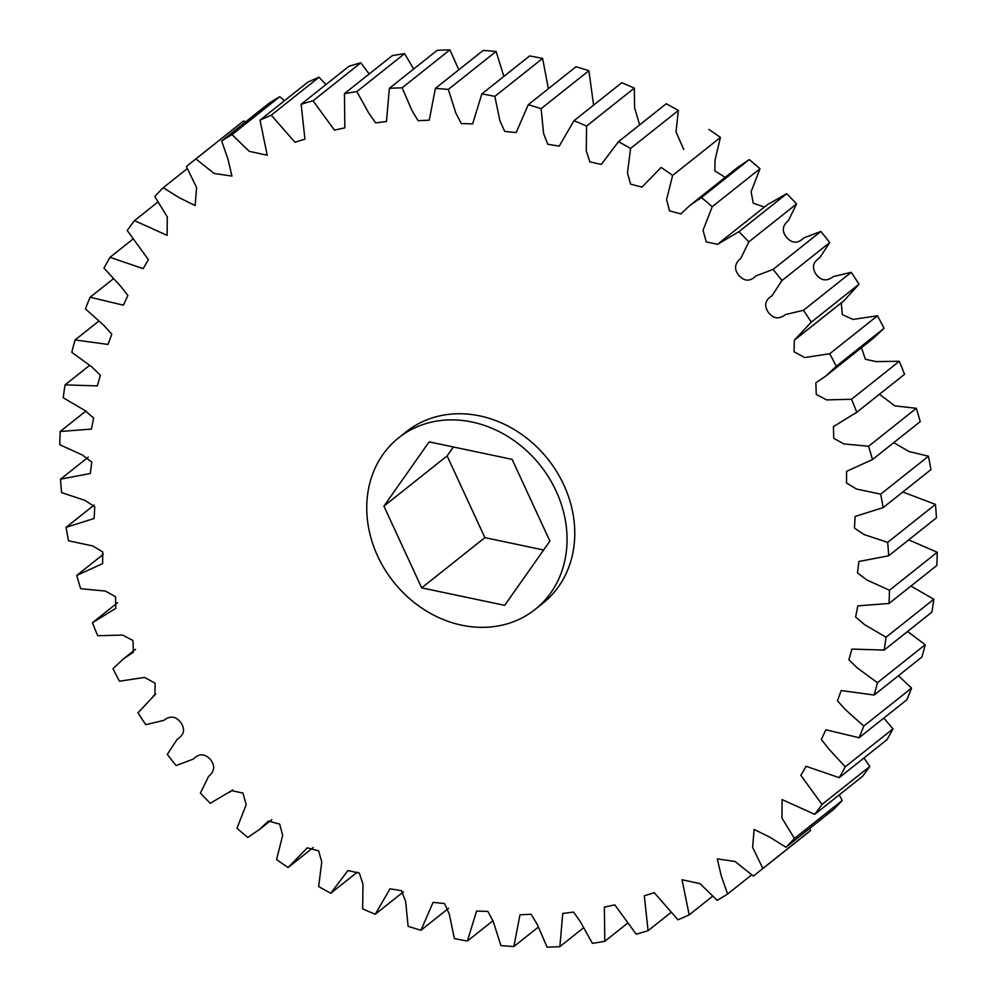 <?xml version="1.0" encoding="UTF-8"?>
<svg xmlns="http://www.w3.org/2000/svg" width="997" height="997" viewBox="0 0 997 997"><rect width="100%" height="100%" fill="white"/><g stroke="black" fill="none" stroke-linecap="round" stroke-linejoin="round"><path stroke-width="1.5" d="M398.688 437.795L406.402 431.664A109.62 93.668 51.5 0 1 429.096 418.977A109.62 93.668 51.5 0 1 556.675 471.631A109.62 93.668 51.5 0 1 542.829 603.297L535.115 609.429A109.62 93.668 -128.5 0 0 548.961 477.762A109.62 93.668 -128.5 0 0 421.395 425.108A109.62 93.668 -128.5 0 0 398.688 437.795A109.62 93.668 -128.5 0 0 384.842 569.474A109.62 93.668 -128.5 0 0 512.421 622.116A109.62 93.668 -128.5 0 0 535.115 609.429M192.022 161.95L239.791 123.989A454.158 388.07 51.5 0 1 243.654 120.949L195.886 158.922L214.168 173.49L231.952 176.07L227.952 159.034L221.633 140.951A454.158 388.07 51.5 0 1 232.052 134.645L249.2 151.32L267.208 155.233L260.043 120.126A454.158 388.07 51.5 0 1 271.271 115.191L294.95 142.247L304.932 139.156L301.144 104.286A454.158 388.07 51.5 0 1 313.046 100.784L334.419 130.109L344.862 127.853L344.439 93.643A454.158 388.07 51.5 0 1 356.839 91.624L368.853 113.234L375.657 122.893L386.487 121.497L389.366 88.334A454.158 388.07 51.5 0 1 402.127 87.823L411.998 110.617L418.142 120.699L429.258 120.163L435.365 88.421A454.158 388.07 51.5 0 1 448.326 89.418L455.866 113.135L461.337 123.566L472.653 123.877L481.863 93.905A454.158 388.07 51.5 0 1 494.848 96.397L499.908 120.762L504.719 131.442L516.147 132.576L528.26 104.722A454.158 388.07 51.5 0 1 541.122 108.673L543.564 133.386L547.739 144.253L559.192 146.148L573.985 120.724A454.158 388.07 51.5 0 1 586.56 126.096L586.273 150.871L589.888 161.888L601.291 164.418L618.464 141.711A454.158 388.07 51.5 0 1 630.59 148.428L627.462 173.004L630.627 184.146L641.968 187.112L661.136 167.434A454.158 388.07 51.5 0 1 672.651 175.41L666.582 199.562L669.548 210.853L680.826 213.906L689.924 205.394L701.464 197.543A454.158 388.07 51.5 0 1 712.232 206.691L703.047 230.257L706.25 241.885L717.591 244.315L738.927 231.69A454.158 388.07 51.5 0 1 748.822 241.885L740.696 258.51C734.465 263.657 733.917 269.389 739.051 275.683C744.634 281.565 750.28 281.628 755.975 275.87L773.074 269.427A454.158 388.07 51.5 0 1 781.96 280.543L771.927 295.822C765.06 300.122 763.876 305.643 768.388 312.397C773.398 318.791 779.093 319.514 785.486 314.566L803.47 310.279A454.158 388.07 51.5 0 1 811.234 322.181L794.335 340.176L794.073 351.767L804.679 357.562L829.728 353.748A454.158 388.07 51.5 0 1 836.271 366.273L825.666 376.156L815.858 382.786L816.269 394.451L826.613 399.897L851.525 399.261A454.158 388.07 51.5 0 1 856.772 412.26L833.417 426.629L833.766 438.344L843.911 443.927L868.574 446.27A454.158 388.07 51.5 0 1 872.462 459.58L846.59 471.332L846.515 483.034L856.435 489.016L880.675 494.176A454.158 388.07 51.5 0 1 883.143 507.623L855.127 516.458L854.441 528.061L864.1 534.554L887.666 542.368A454.158 388.07 51.5 0 1 888.688 555.79L858.903 561.485L857.47 572.889L866.817 579.955L889.461 590.249A454.158 388.07 51.5 0 1 889.025 603.484L857.819 605.864L855.613 616.981L864.561 624.633L886.034 637.22A454.158 388.07 51.5 0 1 884.152 650.094L851.899 649.072L848.908 659.79L857.383 668.027L877.447 682.683A454.158 388.07 51.5 0 1 874.132 695.034L841.206 690.547L837.443 700.791L845.356 709.577L863.788 726.065A454.158 388.07 51.5 0 1 859.09 737.73L825.865 729.779L821.354 739.487L828.619 748.759L845.232 766.83A454.158 388.07 51.5 0 1 839.212 777.672L806.074 766.294L800.84 775.367L822.014 804.454A454.158 388.07 51.5 0 1 814.748 814.337L782.109 799.606L781.947 818.051L794.435 838.465A454.158 388.07 51.5 0 1 785.997 847.263L769.796 837.144L754.093 829.429L752.635 847.375L762.83 868.449A454.158 388.07 51.5 0 1 757.209 873.011A454.158 388.07 51.5 0 1 753.346 876.051L735.063 861.483L717.279 858.903L721.28 875.939L727.598 894.022A454.158 388.07 51.5 0 1 717.179 900.328L700.031 883.654L682.023 879.728L689.189 914.847A454.158 388.07 51.5 0 1 677.96 919.782L654.281 892.714L644.299 895.817L648.087 930.687A454.158 388.07 51.5 0 1 636.186 934.189L614.813 904.865L604.369 907.12L604.793 941.318A454.158 388.07 51.5 0 1 592.392 943.349L580.379 921.739L573.574 912.068L562.744 913.476L559.865 946.627A454.158 388.07 51.5 0 1 547.104 947.15L537.233 924.356L531.089 914.261L519.973 914.81L513.866 946.539A454.158 388.07 51.5 0 1 500.905 945.555L493.365 921.839L487.894 911.408L476.578 911.096L467.369 941.056A454.158 388.07 51.5 0 1 454.383 938.576L449.323 914.212L444.512 903.531L433.084 902.385L420.971 930.251A454.158 388.07 51.5 0 1 408.109 926.3L405.667 901.587L401.492 890.72L390.039 888.813L375.246 914.249A454.158 388.07 51.5 0 1 362.671 908.878L362.958 884.102L359.344 873.085L347.941 870.555L330.767 893.25A454.158 388.07 51.5 0 1 318.641 886.532L321.769 861.956L318.604 850.827L307.263 847.849L288.096 867.54A454.158 388.07 51.5 0 1 276.58 859.551L282.65 835.411L279.683 824.12L268.417 821.067L259.307 829.579L247.767 837.418A454.158 388.07 51.5 0 1 236.999 828.27L246.184 804.704L242.981 793.089L231.64 790.646L210.305 803.283A454.158 388.07 51.5 0 1 200.409 793.089L208.535 776.464C214.766 771.304 215.315 765.584 210.18 759.29C204.597 753.408 198.951 753.346 193.256 759.103L176.157 765.546A454.158 388.07 51.5 0 1 167.272 754.43L177.304 739.151C184.171 734.851 185.355 729.318 180.843 722.576C175.833 716.17 170.138 715.447 163.745 720.407L145.761 724.682A454.158 388.07 51.5 0 1 137.997 712.793L154.896 694.797L155.158 683.207L144.553 677.412L119.503 681.225A454.158 388.07 51.5 0 1 112.96 668.7L123.566 658.805L133.374 652.175L132.962 640.51L122.619 635.077L97.706 635.712A454.158 388.07 51.5 0 1 92.459 622.701L115.814 608.344L115.465 596.63L105.321 591.047L80.657 588.704A454.158 388.07 51.5 0 1 76.769 575.394L102.641 563.629L102.716 551.939L92.796 545.957L68.556 540.798A454.158 388.07 51.5 0 1 66.089 527.338L94.104 518.502L94.79 506.912L85.131 500.419L61.565 492.605A454.158 388.07 51.5 0 1 60.543 479.171L90.328 473.488L91.761 462.085L82.415 455.018L59.77 444.724A454.158 388.07 51.5 0 1 60.206 431.489L91.412 429.096L93.618 417.992L84.67 410.328L63.197 397.753A454.158 388.07 51.5 0 1 65.079 384.879L97.332 385.901L100.323 375.171L91.849 366.946L71.784 352.29A454.158 388.07 51.5 0 1 75.099 339.94L108.025 344.426L111.789 334.169L103.875 325.396L85.443 308.908A454.158 388.07 51.5 0 1 90.141 297.231L123.366 305.182L127.878 295.486L120.612 286.201L104 268.143A454.158 388.07 51.5 0 1 110.019 257.301L143.157 268.667L148.391 259.606L127.217 230.519A454.158 388.07 51.5 0 1 134.483 220.636L167.122 235.367L167.284 216.91L154.797 196.496A454.158 388.07 51.5 0 1 163.234 187.71L179.435 197.83L195.138 205.544L196.596 187.598L186.402 166.524A454.158 388.07 51.5 0 1 192.022 161.95A454.158 388.07 51.5 0 1 195.886 158.922M245.337 122.108L243.654 120.949M221.633 140.951L269.402 102.978A454.158 388.07 51.5 0 1 279.821 96.672L232.052 134.645M284.481 100.697L279.821 96.672M260.043 120.126L307.811 82.153A454.158 388.07 51.5 0 1 319.04 77.218L271.271 115.191M325.919 84.595L319.04 77.218M301.144 104.286L348.913 66.313A454.158 388.07 51.5 0 1 360.814 62.811L313.046 100.784M369.177 73.99L360.814 62.811M344.439 93.643L392.207 55.682A454.158 388.07 51.5 0 1 404.608 53.651L356.839 91.624M413.693 69.005L404.608 53.651M389.366 88.334L437.135 50.373A454.158 388.07 51.5 0 1 449.896 49.85L402.127 87.823M458.832 69.778L449.896 49.85M435.365 88.421L483.134 50.461A454.158 388.07 51.5 0 1 496.095 51.445L448.326 89.418M503.871 76.42L496.095 51.445M481.863 93.905L529.631 55.944A454.158 388.07 51.5 0 1 542.617 58.424L494.848 96.397M548.375 88.733L542.617 58.424M528.26 104.722L576.029 66.749A454.158 388.07 51.5 0 1 588.891 70.7L541.122 108.673M593.601 105.134L588.891 70.7M573.985 120.724L621.754 82.751A454.158 388.07 51.5 0 1 634.329 88.122L586.56 126.096M639.663 124.874L634.603 107.875L634.329 88.122M618.464 141.711L666.233 103.75A454.158 388.07 51.5 0 1 678.359 110.468L630.59 148.428M661.136 167.434L660.288 168.107M683.73 149.475L676.028 131.916L678.359 110.468M708.904 129.46A454.158 388.07 51.5 0 1 720.42 137.449L672.651 175.41M701.464 197.543L749.233 159.582L737.693 167.421L689.924 205.394M725.18 177.366L714.812 170.861L715.086 159.819L720.42 137.449M749.233 159.582A454.158 388.07 51.5 0 1 760.001 168.73L712.232 206.691M738.927 231.69L786.695 193.717L767.279 204.746L719.51 242.72M764.363 207.077L753.221 203.189L751.127 191.748L760.001 168.73M786.695 193.717A454.158 388.07 51.5 0 1 796.591 203.911L748.822 241.885M773.074 269.427L820.843 231.454L803.744 237.897C798.049 243.654 792.403 243.592 786.82 237.71C781.685 231.416 782.234 225.696 788.465 220.536L796.591 203.911M820.843 231.454A454.158 388.07 51.5 0 1 829.728 242.57L781.96 280.543M803.47 310.279L851.239 272.318L833.255 276.593C826.862 281.553 821.167 280.83 816.157 274.424C811.645 267.682 812.829 262.149 819.696 257.849L829.728 242.57M851.239 272.318A454.158 388.07 51.5 0 1 859.003 284.207L811.234 322.181M829.728 353.748L877.497 315.775L852.971 319.426L842.303 314.603L841.281 302.901M796.03 338.868L843.798 300.895L859.003 284.207M877.497 315.775A454.158 388.07 51.5 0 1 884.04 328.3L836.271 366.273M851.525 399.261L899.294 361.288L876.213 361.599L865.396 359.294L861.483 347.691M825.666 376.156L873.434 338.195L884.04 328.3M899.294 361.288A454.158 388.07 51.5 0 1 904.541 374.299L856.772 412.26M868.574 446.27L916.343 408.296L894.808 405.866L879.441 394.264M855.301 413.456L904.541 374.299M916.343 408.296A454.158 388.07 51.5 0 1 920.231 421.606L872.462 459.58M880.675 494.176L928.444 456.202L909.114 451.579L893.736 442.668M928.444 456.202A454.158 388.07 51.5 0 1 930.911 469.662L883.143 507.623M887.666 542.368L935.435 504.395L902.784 492.007M935.435 504.395A454.158 388.07 51.5 0 1 936.457 517.829L888.688 555.79M889.461 590.249L937.23 552.276L908.716 539.875M937.23 552.276A454.158 388.07 51.5 0 1 936.794 565.511L889.025 603.484M886.034 637.22L933.803 599.247L910.934 586.074M933.803 599.247A454.158 388.07 51.5 0 1 931.921 612.121L884.152 650.094M877.447 682.683L925.216 644.71L907.557 631.487M925.216 644.71A454.158 388.07 51.5 0 1 921.901 657.06L874.132 695.034M863.788 726.065L911.557 688.092L898.422 675.729M911.557 688.092A454.158 388.07 51.5 0 1 906.859 699.769L859.09 737.73M845.232 766.83L893 728.857L883.816 718.077M893 728.857A454.158 388.07 51.5 0 1 886.981 739.699L839.212 777.672M822.014 804.454L869.783 766.481L863.988 757.969M869.783 766.481A454.158 388.07 51.5 0 1 862.517 776.364L814.748 814.337M794.435 838.465L842.203 800.504L839.212 794.883M842.203 800.504A454.158 388.07 51.5 0 1 833.766 809.29L785.997 847.263M762.83 868.449L810.598 830.476L809.763 828.382M810.598 830.476A454.158 388.07 51.5 0 1 804.978 835.05L757.209 873.011M103.264 554.332L76.769 575.394M94.216 504.993L66.089 527.338M88.284 457.125L60.543 479.171M86.066 410.926L60.206 431.489M89.443 365.513L65.079 384.879M98.578 321.271L75.099 339.94M113.184 278.923L90.141 297.231M133.012 239.031L110.019 257.301M157.788 202.117L134.483 220.636M187.237 168.618L163.234 187.71M727.598 894.022L751.663 874.892M689.189 914.847L712.519 896.303M648.087 930.687L671.081 912.405M604.793 941.318L627.823 923.01M559.865 946.627L583.307 927.995M513.866 946.539L538.168 927.222M467.369 941.056L493.129 920.58M420.971 930.251L448.625 908.267M375.246 914.249L403.399 891.866M330.767 893.25L357.337 872.126M512.122 459.368L429.146 441.883L383.92 506.14L421.681 587.869L504.669 605.341L549.895 541.097L512.122 459.368M453.386 446.992L447.105 455.903L484.878 537.632L543.614 550.008M484.878 537.632L421.681 587.869M447.105 455.903L383.92 506.14M135.517 649.309L123.566 658.805M155.719 694.099L153.202 696.105M232.637 789.923L229.721 792.254M271.82 819.634L259.307 829.579M313.27 847.525L288.943 866.867M842.104 302.203L797.5 337.647M117.559 602.736L93.93 621.517"/></g></svg>
